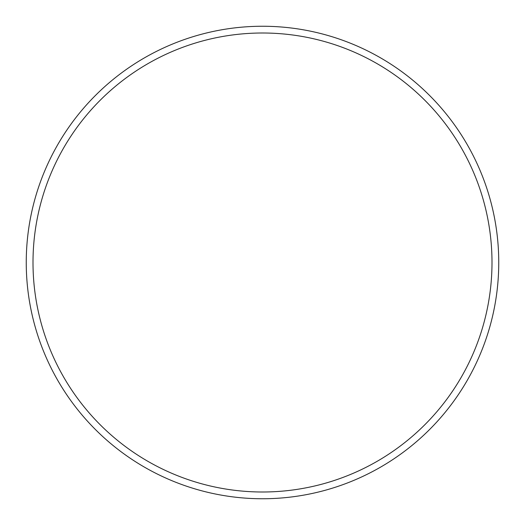 <?xml version="1.0" encoding="UTF-8"?>
<svg xmlns="http://www.w3.org/2000/svg" width="525" height="525" viewBox="0 0 525 525"><rect width="100%" height="100%" fill="white"/><g stroke="black" fill="none" stroke-linecap="round" stroke-linejoin="round"><path stroke-width="0.79" d="M491.997 262.5A229.497 229.497 0 0 0 262.5 33.003A229.497 229.497 0 0 0 33.003 262.5A229.497 229.497 0 0 0 262.5 491.997A229.497 229.497 0 0 0 491.997 262.5M26.25 262.5A236.25 236.25 0 0 1 262.5 26.25A236.25 236.25 0 0 1 498.75 262.5A236.25 236.25 0 0 1 262.5 498.75A236.25 236.25 0 0 1 26.25 262.5"/></g></svg>
